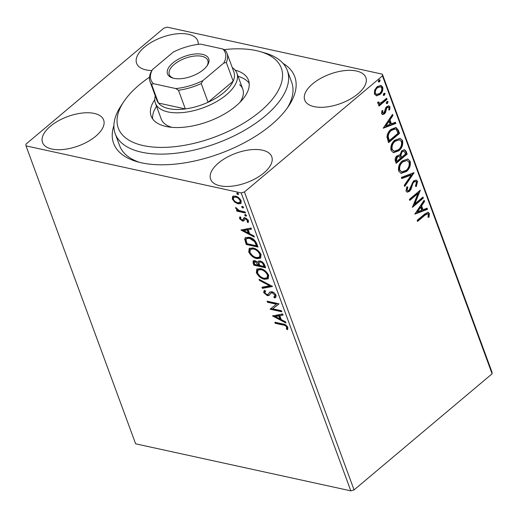 <?xml version="1.0" encoding="UTF-8"?>
<svg xmlns="http://www.w3.org/2000/svg" width="518" height="518" viewBox="0 0 518 518"><rect width="100%" height="100%" fill="white"/><g stroke="black" fill="none" stroke-linecap="round" stroke-linejoin="round"><path stroke-width="0.78" d="M283.022 63.345A96.503 46.322 159.8 0 1 288.746 105.925A96.503 46.322 159.8 0 1 271.432 124.728A96.503 46.322 159.8 0 1 137.134 161.707A96.503 46.322 159.8 0 1 113.902 125.57M287.283 108.048A91.68 44.011 -20.2 0 0 291.692 82.343L287.309 70.429A91.68 44.011 159.8 0 1 227.214 139.051A91.68 44.011 159.8 0 1 121.782 143.085A91.68 44.011 159.8 0 1 115.229 133.741A91.68 44.011 159.8 0 1 120.934 105.983L123.698 101.8A86.856 41.693 -20.2 0 0 124.508 136.953A86.856 41.693 -20.2 0 0 234.175 128.47A86.856 41.693 -20.2 0 0 275.103 59.272A86.856 41.693 -20.2 0 0 260.153 51.599A86.856 41.693 -20.2 0 0 223.886 49.644M263.882 172.934A32.569 15.637 -20.2 0 0 271.756 156.727A32.569 15.637 -20.2 0 0 250 149.825A32.569 15.637 -20.2 0 0 218.492 163.015A32.569 15.637 -20.2 0 0 210.619 179.222A32.569 15.637 -20.2 0 0 232.368 186.124A32.569 15.637 -20.2 0 0 263.882 172.934M198.193 44.36A32.569 15.637 -20.2 0 0 197.759 40.838A32.569 15.637 -20.2 0 0 176.01 33.929A32.569 15.637 -20.2 0 0 144.496 47.119A32.569 15.637 -20.2 0 0 136.623 63.325A32.569 15.637 -20.2 0 0 151.91 70.558M95.772 136.195A32.569 15.637 -20.2 0 0 103.645 119.988A32.569 15.637 -20.2 0 0 81.896 113.086A32.569 15.637 -20.2 0 0 50.382 126.275A32.569 15.637 -20.2 0 0 42.508 142.482A32.569 15.637 -20.2 0 0 64.258 149.385A32.569 15.637 -20.2 0 0 95.772 136.195M357.996 93.784A32.569 15.637 -20.2 0 0 365.87 77.577A32.569 15.637 -20.2 0 0 344.12 70.675A32.569 15.637 -20.2 0 0 312.607 83.864A32.569 15.637 -20.2 0 0 304.733 100.071A32.569 15.637 -20.2 0 0 326.489 106.973A32.569 15.637 -20.2 0 0 357.996 93.784M26.01 145.875L25.9 144.192L163.934 28.101L167.184 27.15L382.368 74.178L491.99 372.125L492.1 373.808L354.066 489.899L350.815 490.85L135.632 443.822L26.01 145.875L241.194 192.91L244.444 191.958L354.066 489.899M234.777 202.188L232.291 198.99L232.653 196.419L235.327 196.05C237.756 196.555 239.711 198.187 241.194 200.939L240.883 203.496L238.209 203.898L234.777 202.188L235.386 201.683M245.506 213.027L236.907 211.15L236.512 210.081L237.775 210.36L235.677 208.184L235.671 207.44L239.206 210.515L245.111 211.959L245.506 213.027M242.735 219.891L243.939 217.929L245.137 217.864L248.452 220.668L248.096 222.611L247.08 221.827L247.442 220.558L245.577 218.946L244.852 219.023L243.687 221.005L242.489 221.056L239.484 218.531L239.944 216.731L240.915 217.521L240.514 218.693L242.048 219.982L243.441 219.302L242.864 219.781M246.892 218.7L245.48 218.492L244.813 219.049L245.415 218.544M256.844 243.849L258.029 247.073L246.264 244.502L244.697 239.18L245.383 237.652L249.152 237.263C252.486 237.853 255.05 240.041 256.844 243.849M265.637 267.754L253.872 265.184L253.147 263.215L253.134 260.878L254.888 260.651L257.867 262.503L258.314 261.201L260.068 260.962C262.017 261.402 263.532 262.736 264.614 264.976L265.637 267.754M272.526 286.473L262.399 288.358L261.972 287.192L269.651 285.761L259.479 280.426L259.052 279.267L272.526 286.473M281.449 310.716L281.837 311.784L270.072 309.214L276.288 304.176L267.515 302.259L267.12 301.191L278.891 303.762L272.688 308.799L281.449 310.716M283.081 325.006L275.252 323.297L274.857 322.222L282.809 323.964C284.783 324.003 286.473 325.149 287.866 327.402L287.471 329.733L286.37 328.995L286.661 327.149C285.599 325.712 284.401 324.993 283.081 325.006L283.709 324.475L275.88 322.766L275.252 323.297M350.815 490.85L241.194 192.91M272.565 315.986L282.627 313.921L283.055 315.086L279.811 315.689L281.248 319.593L285.541 321.846L285.968 323.012L272.565 315.986L272.856 315.74M276.075 295.357L275.731 297.397L274.65 297.915L273.737 296.918L274.598 296.484L274.896 295.169L272.183 292.787L270.836 293.104L271.788 292.359L268.926 295.506L267.333 295.661L263.675 292.579L264.063 290.721L264.679 290.326L265.708 291.323L265.125 291.705L264.886 292.858L266.893 294.58L268.175 294.269L269.736 292.12L271.808 291.725C273.582 292.126 275 293.337 276.075 295.357M268.622 293.894L269.489 292.676L268.861 293.207M264.53 279.312C261.201 278.658 258.476 276.444 256.352 272.669L256.837 269.088L260.541 268.609C263.876 269.269 266.589 271.503 268.693 275.291L268.175 278.82L264.53 279.312L265.158 278.788C261.83 278.134 259.104 275.919 256.98 272.144L256.352 272.669M256.922 258.637C253.593 257.983 250.867 255.769 248.744 251.994L249.229 248.407L252.933 247.928C256.268 248.595 258.981 250.822 261.085 254.61L260.567 258.145L256.922 258.637L257.55 258.106C254.221 257.452 251.495 255.238 249.372 251.463L248.744 251.994M240.954 230.063L251.016 228.004L251.444 229.17L248.2 229.772L249.631 233.676L253.93 235.93L254.357 237.095L240.954 230.063L241.246 229.824M246.62 215.721L245.921 216.233L244.613 215.132L245.267 214.452L246.574 215.559L245.921 216.233L246.574 215.559M246.549 215.708L245.241 214.601L244.613 215.132L245.267 214.452M243.602 207.517L242.903 208.035L241.595 206.928L242.249 206.255L243.557 207.355L242.903 208.035L243.557 207.355M243.531 207.504L242.223 206.404L241.595 206.928L242.249 206.255M238.681 194.146L237.989 194.664L236.674 193.557L237.328 192.884L238.636 193.991L237.989 194.664L238.636 193.991M238.61 194.14L237.302 193.033L236.674 193.557L237.328 192.884M380.568 85.347L382.025 86.972C382.517 90.015 381.624 92.482 379.338 94.367L376.107 95.726L376.78 95.869L374.391 94.101L374.65 90.113L377.123 86.674L380.911 85.399L382.692 87.121C383.19 90.164 382.297 92.625 380.005 94.516L376.197 95.811M387.017 99.359L378.988 106.106L378.6 105.037L379.778 104.047L378.664 104.079L377.771 103.296L377.745 102.253L378.787 102.046L379.429 103.14L381.112 102.706L386.622 98.291L387.017 99.359L386.344 99.216L378.787 105.562M381.578 113.636L381.96 110.612L382.88 110.664L382.537 112.743L383.009 113.183L381.863 112.594L384 112.866L385.696 107.932L386.804 106.54L388.895 105.834L389.95 106.844L389.678 109.958L388.707 109.971L389.012 107.796L388.396 107.213L387.237 107.576L386.57 108.469L385.541 112.523L384.434 113.902L382.543 114.569L381.578 113.636M398.355 130.18L399.54 133.404L388.565 142.644L386.965 136.894C387.373 133.599 388.733 131.086 391.045 129.351L395.979 127.467L398.355 130.18L397.682 130.031L398.866 133.262L399.54 133.404M407.148 154.086L396.166 163.319L395.448 161.351C394.748 159.168 395.266 157.336 396.989 155.86L399.805 155.199L401.806 150.647L404.564 149.715L406.125 151.308L407.148 154.086L406.475 153.937L395.972 162.775M399.352 155.037L398.996 154.992M414.037 172.805L404.694 186.493L404.267 185.327L411.35 174.942L401.78 178.568L401.353 177.402L413.694 172.727M422.953 197.047L423.348 198.116L412.367 207.349L418 193.512L409.809 200.395L409.421 199.326L420.396 190.093L414.788 203.917L422.953 197.047M424.857 215.287L417.553 221.432L417.158 220.364L424.572 214.128L428.172 212.25L429.357 213.435L429.053 217.126L428.01 217.295L428.231 214.394L427.551 213.779L424.857 215.287L424.184 215.138L417.353 220.888M492.1 373.808L382.478 75.868L244.444 191.958M414.86 214.122L424.138 200.252L424.566 201.418L421.568 205.808L423.005 209.712L427.052 208.178L427.48 209.343L414.86 214.122M417.56 181.384L416.31 186.525L415.436 186.124L416.466 182.407L415.507 181.494L413.888 182.032L412.937 183.288L410.936 189.394L409.466 191.349L407.219 192.152L405.989 191.019L406.863 186.771L407.847 187.037L407.122 190.087L407.795 190.741L409.032 190.32L413.513 180.95L416.181 180.089L417.56 181.384L416.886 181.235L415.637 186.383M406.429 171.497L401.113 173.355L398.666 171.108C397.992 166.861 399.248 163.442 402.441 160.845L407.744 159.039L410.178 161.318C410.826 165.527 409.576 168.92 406.429 171.497L405.756 171.348L400.796 173.265M398.821 150.816L393.505 152.674L391.058 150.434C390.384 146.186 391.64 142.761 394.833 140.171L400.136 138.364L402.57 140.643C403.218 144.846 401.968 148.239 398.821 150.816L398.148 150.673L393.188 152.59M383.249 128.205L392.521 114.336L392.955 115.501L389.957 119.885L391.394 123.789L395.441 122.261L395.869 123.426L383.249 128.205M387.483 103.399L386.247 103.276L386.829 101.619L388.073 101.735L387.483 103.399L386.376 103.509M386.661 103.671L386.247 103.276M387.652 101.347L388.073 101.735L387.399 101.593L386.816 103.25M384.473 95.202L383.229 95.079L383.812 93.415L385.055 93.538L384.473 95.202L383.359 95.306M383.644 95.474L383.229 95.079M384.634 93.149L385.055 93.538L384.382 93.389L383.799 95.053M379.552 81.831L378.308 81.708L378.898 80.044L380.141 80.167L379.552 81.831L378.438 81.935M378.723 82.103L378.308 81.708M379.72 79.778L380.141 80.167L379.467 80.025L378.878 81.682M382.478 75.868L382.368 74.178M115.229 133.741L119.613 145.655A91.68 44.011 -20.2 0 0 139.627 162.374M427.823 212.212L429.357 213.435M428.684 213.286L428.38 216.977L429.053 217.126M427.551 213.779L426.877 213.636L424.184 215.138M423.737 200.842L424.566 201.418M423.892 201.269L420.901 205.659L421.568 205.808M420.901 205.659L422.338 209.563L423.005 209.712M426.508 208.385L426.806 209.201L427.48 209.343M426.806 209.201L414.976 213.675M420.616 207.213L419.943 207.064L416.802 211.661L417.476 211.81L421.717 210.204L420.616 207.213L417.476 211.81M422.481 197.442L423.348 198.116M422.675 197.967L412.555 206.481M409.608 199.851L417.327 193.363L418 193.512M419.561 190.799L414.115 203.768L414.788 203.917M415.507 181.494L414.834 181.345L413.215 181.883L413.888 182.032M413.215 181.883L412.27 183.139L412.937 183.288M412.27 183.139L410.269 189.245L410.936 189.394M410.269 189.245L408.799 191.2L409.466 191.349M408.799 191.2L406.876 192.042M406.85 186.804L407.847 187.037M407.174 186.894L406.449 189.938L407.122 190.087M406.449 189.938L407.795 190.741M415.831 180.037L416.886 181.235M413.183 172.921L404.422 185.755M401.651 178.211L410.683 174.793L411.35 174.942M407.401 158.981L410.178 161.318M409.505 161.169C410.152 165.378 408.903 168.771 405.756 171.348M407.051 160.425L402.162 161.771C399.631 163.83 398.614 166.563 399.106 169.969L401.806 171.924L406.034 170.428C408.547 168.382 409.563 165.669 409.065 162.302L407.051 160.425L402.836 161.914C400.304 163.979 399.287 166.712 399.773 170.118L401.806 171.924M402.162 161.771L402.836 161.914M399.106 169.969L399.773 170.118M404.208 149.663L405.452 151.159L406.125 151.308M405.452 151.159L406.475 153.937M403.923 151.139L401.521 151.567L400.181 154.895L400.874 157.252L401.547 157.394L405.633 153.963L403.923 151.139L402.195 151.716L400.854 155.044L401.547 157.394M399.074 156.332L396.73 156.766L395.823 160.049L396.231 161.156L396.905 161.305L400.42 158.346L399.074 156.332L397.403 156.915L396.497 160.191L396.905 161.305M395.823 160.049L396.497 160.191M396.73 156.766L397.403 156.915M400.181 154.895L400.854 155.044M401.521 151.567L402.195 151.716M399.792 138.3L402.57 140.643M401.897 140.495C402.544 144.697 401.295 148.09 398.148 150.673M399.443 139.75L394.554 141.09C392.022 143.156 391.006 145.888 391.498 149.294L394.198 151.25L398.426 149.754C400.938 147.701 401.955 144.995 401.456 141.621L399.443 139.75L395.228 141.239C392.696 143.298 391.679 146.031 392.165 149.437L394.198 151.25M394.554 141.09L395.228 141.239M391.498 149.294L392.165 149.437M398.866 133.262L388.364 142.1M395.642 127.422L397.682 130.031M395.253 128.95L394.58 128.807L390.76 130.277C388.863 131.695 387.788 133.748 387.542 136.441L388.623 140.482L389.296 140.624L398.025 133.288L396.27 129.506L395.253 128.95L391.433 130.426C389.536 131.837 388.461 133.897 388.209 136.584L389.296 140.624M387.542 136.441L388.209 136.584M390.76 130.277L391.433 130.426M392.12 114.925L392.955 115.501M392.281 115.352L389.283 119.742L389.957 119.885M389.283 119.742L390.721 123.647L391.394 123.789M394.897 122.468L395.195 123.278L395.869 123.426M395.195 123.278L383.365 127.758M388.999 121.29L388.325 121.141L385.191 125.744L385.865 125.887L390.099 124.281L388.999 121.29L385.865 125.887M382.206 110.515L381.863 112.594M388.539 105.795L389.95 106.844M389.283 106.702L389.005 109.816L389.678 109.958M388.396 107.213L387.723 107.064L386.57 107.427L387.237 107.576M386.57 107.427L385.897 108.327L386.57 108.469M385.897 108.327L385.489 110.159L386.163 110.308M385.489 110.159L384.868 112.374L385.541 112.523M384.868 112.374L383.76 113.759L384.434 113.902M383.76 113.759L382.226 114.452M378.367 103.976L379.778 104.047M378.114 101.897L378.146 102.499L378.82 102.642M378.146 102.499L379.429 103.14M386.15 98.685L386.344 99.216M382.025 86.972L382.692 87.121M379.338 94.367L380.005 94.516M380.374 86.72L376.851 87.587C375.129 88.979 374.417 90.825 374.702 93.13L376.657 94.457L379.623 93.441C381.339 92.062 382.038 90.229 381.708 87.95L380.374 86.72L377.525 87.736C375.803 89.122 375.09 90.974 375.375 93.279L376.657 94.457M376.851 87.587L377.525 87.736M374.702 93.13L375.375 93.279M275.88 322.766L275.751 322.416M287.891 329.066L286.998 328.464L286.37 328.995M286.998 328.464L287.38 327.292L286.752 327.816M287.38 327.292L287.289 326.625L286.661 327.149M287.289 326.625C286.227 325.181 285.029 324.469 283.709 324.475M282.912 314.704L279.811 315.689M285.58 321.95L273.504 315.617M279.869 318.874L280.497 318.35L279.396 315.358L275.997 315.993L275.369 316.517L279.869 318.874L278.768 315.883L275.369 316.517M279.396 315.358L278.768 315.883M281.572 311.059L270.7 308.683L270.072 309.214M267.515 302.259L268.143 301.729L276.916 303.652L276.288 304.176M268.143 301.729L268.013 301.385M278.962 303.969L272.688 308.799M276.016 297.092L274.65 297.915M275.278 297.39L274.508 296.549M274.598 296.484L275.226 295.953L275.524 294.638L274.896 295.169M275.524 294.638L274.521 293.207M274.223 292.955L272.811 292.262L272.183 292.787M272.811 292.262L271.788 292.359M269.554 294.982L267.333 295.661M267.961 295.137L265.857 294.094M265.391 293.674L264.303 292.048L263.675 292.579M264.303 292.048L264.394 290.488M269.489 292.676L270.04 291.912M272.151 286.13L263.027 287.827L262.399 288.358M263.027 287.827L262.736 287.05M259.479 280.426L260.107 279.901L270.279 285.23L269.651 285.761M256.98 272.144L257.174 268.848M268.466 278.529L265.158 278.788M264.989 270.72L261.558 269.146L260.93 269.677L257.983 270.04L257.537 272.889C259.259 275.932 261.454 277.719 264.135 278.244L267.074 277.855L267.702 277.324L268.123 274.534L266.213 271.743M261.558 269.146L258.611 269.509L257.983 270.04M268.123 274.534L267.495 275.064C265.805 271.995 263.617 270.202 260.93 269.677M267.074 277.855L267.495 275.064M265.371 267.029L254.5 264.653L253.872 265.184M254.5 264.653L253.529 260.658M258.683 260.988L257.867 262.503M264.038 266.42L264.666 265.896L264.219 264.672C263.61 262.976 262.568 261.92 261.091 261.506L259.285 262.205L258.981 263.254L259.667 265.462L264.038 266.42L263.591 265.197C262.982 263.5 261.946 262.445 260.463 262.03L259.285 262.205M256.773 261.506L254.901 261.305L254.273 261.83L254.688 264.374L258.456 265.203L255.303 261.726L254.273 261.83M258.456 265.203L259.084 264.672L257.964 262.425M255.931 261.195L255.303 261.726M258.883 264.128L258.255 264.653M261.091 261.506L260.463 262.03M264.219 264.672L263.591 265.197M249.372 251.463L249.566 248.174M260.858 257.854L257.55 258.106M257.388 250.039L253.949 248.472L253.321 248.996L250.375 249.359L249.929 252.208C251.651 255.257 253.846 257.038 256.527 257.563L259.466 257.174L260.094 256.65L260.515 253.859L258.605 251.062M253.949 248.472L251.003 248.834L250.375 249.359M260.515 253.859L259.887 254.383C258.197 251.321 256.009 249.521 253.321 248.996M259.466 257.174L259.887 254.383M257.763 246.354L246.892 243.978L246.264 244.502M246.892 243.978L245.325 238.656L244.697 239.18M245.325 238.656L245.733 237.425M256.429 245.746L257.058 245.215L255.283 241.142L250.168 237.807L247.177 238.118L246.549 238.649L246.018 239.989L247.08 243.7L256.429 245.746L254.655 241.666L249.54 238.338L246.549 238.649M250.168 237.807L249.54 238.338M255.283 241.142L254.655 241.666M251.301 228.781L248.2 229.772M253.969 236.033L241.887 229.701M248.258 232.958L248.886 232.427L247.785 229.435L244.386 230.07L243.758 230.601L248.258 232.958L247.157 229.966L243.758 230.601M247.785 229.435L247.157 229.966M240.605 218.894L240.106 218L239.484 218.531M240.106 218L240.099 216.854M243.363 219.367L244.567 217.398M248.562 221.957L247.708 221.296L248.07 220.027L247.442 220.558M248.07 220.027L247.902 219.684M246.205 218.421L245.577 218.946M244.315 220.474L242.489 221.056M243.117 220.532L241.446 219.729M245.241 212.309L237.535 210.625L236.907 211.15M237.535 210.625L237.406 210.276M238.189 210.01L237.775 210.36M236.758 208.437L236.422 207.919M236.182 207.763L235.677 208.184M233.624 199.812L232.919 198.465L232.291 198.99M232.919 198.465L233.281 195.895M241.148 203.211L238.837 203.367L238.209 203.898M238.837 203.367L235.405 201.664M238.112 197.3L236.357 196.594L235.729 197.125L233.65 197.403L233.353 199.229C234.524 201.275 236.014 202.473 237.827 202.829L240.533 202.02L240.462 199.54M236.357 196.594L233.65 197.403M240.766 200.181L240.138 200.712C238.999 198.666 237.529 197.468 235.729 197.125M239.905 202.544L240.138 200.712M260.153 51.599L264.97 52.985A91.68 44.011 159.8 0 1 280.75 61.085A91.68 44.011 159.8 0 1 287.309 70.429M232.278 67.586A43.428 20.843 159.8 0 1 236.907 73.187A43.428 20.843 159.8 0 1 226.411 94.794A43.428 20.843 159.8 0 1 184.395 112.38A43.428 20.843 159.8 0 1 155.394 103.173L161.24 119.062A43.428 20.843 -20.2 0 0 164.348 123.491A43.428 20.843 -20.2 0 0 171.853 127.337M249.184 83.327A51.871 24.896 -20.2 0 0 246.969 80.873A51.871 24.896 -20.2 0 0 238.053 76.295M156.54 106.287A51.871 24.896 -20.2 0 0 152.616 118.855M235.14 70.137A51.871 24.896 159.8 0 1 244.774 74.916A51.871 24.896 159.8 0 1 248.485 80.199A51.871 24.896 159.8 0 1 214.484 119.03A51.871 24.896 159.8 0 1 154.837 121.309A51.871 24.896 159.8 0 1 151.126 116.019A51.871 24.896 159.8 0 1 154.765 99.709M149.514 77.169A86.856 41.693 -20.2 0 0 123.698 101.8M240.028 102.253A43.428 20.843 -20.2 0 0 242.754 89.077A43.428 20.843 -20.2 0 0 239.646 84.648M172.811 62.989A21.957 10.541 159.8 0 1 199.534 53.93A21.957 10.541 159.8 0 1 207.349 65.397A21.957 10.541 159.8 0 1 203.412 69.671A21.957 10.541 159.8 0 1 172.857 78.088A21.957 10.541 159.8 0 1 172.811 62.989M206.902 66.039A20.506 9.842 -20.2 0 0 207.796 60.444A20.506 9.842 -20.2 0 0 194.101 56.093A20.506 9.842 -20.2 0 0 174.262 64.4A20.506 9.842 -20.2 0 0 169.302 74.605A20.506 9.842 -20.2 0 0 173.614 78.283M155.394 103.173A43.428 20.843 159.8 0 1 155.29 95.914M153.438 83.683L151.573 84.369A41.013 19.69 159.8 0 1 150.058 81.682L156.928 100.356A41.013 19.69 -20.2 0 0 158.443 103.043A41.013 19.69 -20.2 0 0 185.34 108.922A41.013 19.69 -20.2 0 0 208.087 102.26A41.013 19.69 -20.2 0 0 223.996 92.437A41.013 19.69 -20.2 0 0 233.184 81.151A41.013 19.69 -20.2 0 0 233.909 72.028L227.039 53.36A41.013 19.69 159.8 0 1 226.314 62.477L223.731 63.092A39.569 18.991 -20.2 0 0 222.785 48.977L200.492 44.108A39.569 18.991 -20.2 0 0 173.297 52.072L152.493 69.567A39.569 18.991 -20.2 0 0 153.438 83.683L175.731 88.552A39.569 18.991 -20.2 0 0 202.926 80.588L223.731 63.092M202.926 80.588L201.217 83.586L208.087 102.26L233.184 81.151L226.314 62.477M151.573 84.369L158.443 103.043L185.34 108.922L178.47 90.249L175.731 88.552M150.058 81.682A41.013 19.69 159.8 0 1 150.783 72.565L152.493 69.567M222.785 48.977L225.524 50.673A41.013 19.69 159.8 0 1 227.039 53.36M201.217 83.586A41.013 19.69 159.8 0 1 178.47 90.249M411.169 186.383L411.842 186.532M400.679 156.708L401.346 156.857M388.364 139.776L389.037 139.925M253.775 262.691L253.147 263.215M246.115 241.874L245.487 242.398M256.637 244.062L256.009 244.593M243.855 218.492L243.227 219.017M265.125 291.705L265.753 291.174M236.907 73.187L242.754 89.077"/></g></svg>
